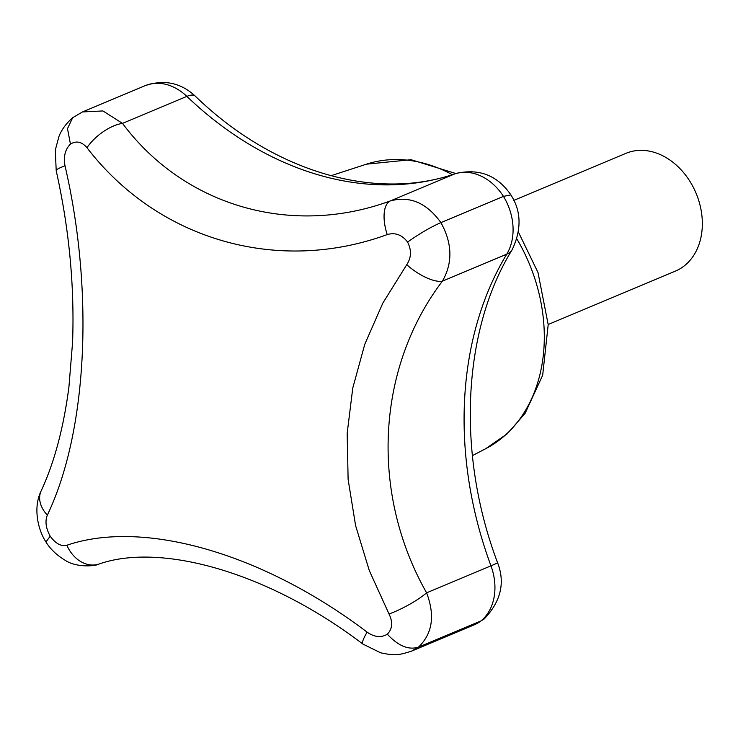 <?xml version="1.0" encoding="UTF-8"?>
<svg xmlns="http://www.w3.org/2000/svg" width="738" height="738" viewBox="0 0 738 738"><rect width="100%" height="100%" fill="white"/><g stroke="black" fill="none" stroke-linecap="round" stroke-linejoin="round"><path stroke-width="1.11" d="M513.823 200.367L625.907 153.356A63.874 49.289 67.2 0 1 653.656 152.176A63.874 49.289 67.2 0 1 701.1 210.118A63.874 49.289 67.2 0 1 675.316 271.16L548.186 324.489M406.749 264.684C411.389 257.663 411.656 250.117 407.57 242.073C402.007 234.776 395.217 232.286 387.219 234.583C277.857 274.527 157.978 240.164 86.973 147.701C81.826 141.696 76.318 140.497 70.451 144.094C65.128 149.408 63.32 156.659 65.027 165.838C94.27 292.165 87.361 431.638 47.324 515.152C44.889 521.259 45.848 528.279 50.212 536.212C55.571 543.592 61.116 546.609 66.844 545.253C143.596 518.989 263.337 553.417 367.1 632.143C374.443 637.217 381.186 637.9 387.321 634.191C392.441 628.96 393.013 622.235 389.037 614.007L369.314 570.603L355.605 525.65L348.115 479.377L347.174 433.4L352.764 388.059L364.756 344.332L382.801 303.161L406.749 264.684A31.937 12.159 36 0 0 442.403 281.16C376.454 367.893 369.803 492.735 426.601 592.826C435.208 615.63 432.477 633.748 418.418 647.171L418.418 647.171C408.538 650.224 398.169 645.898 387.321 634.191M66.844 545.253A31.937 24.991 72.3 0 0 98.874 564.1C95.553 566.212 76.328 567.817 65.267 560.336C56.891 555.363 50.442 549.238 45.941 541.95L50.212 536.212M45.931 541.932C37.73 529.497 32.989 507.283 41.125 490.945L41.125 490.945A31.937 22.463 24.8 0 0 47.324 515.152M367.1 632.143A31.937 4.594 126.7 0 0 362.764 643.997C268.89 572.467 161.013 542.172 98.874 564.1M41.125 490.945C54.289 462.689 63.551 428.058 68.92 387.044L72.582 342.248C74.593 285.827 69.132 228.679 56.208 170.782L55.304 150.063L58.966 136.429C60.082 133.67 63.247 125.949 72.665 117.72L82.508 111.936L102.942 110.949L122.508 123.375L186.862 96.383A344.923 266.15 -112.8 0 0 454.746 173.91A51.097 39.428 -112.8 0 1 503.464 196.382L440.909 222.618C452.357 243.383 452.855 262.894 442.403 281.16L506.757 254.167A51.097 39.428 -112.8 0 0 503.464 196.382L510.871 194.897C521.305 211.086 521.738 229.352 512.181 249.693A31.937 17.703 -148.9 0 1 506.757 254.167A344.923 266.15 -112.8 0 0 490.964 565.834A31.937 1.135 159.7 0 0 497.541 562.633C505.364 582.716 500.881 601.525 484.091 619.062L474.202 624.855A51.097 39.428 -112.8 0 0 480.964 620.935L483.741 619.339M86.973 147.701A31.937 14.898 141.7 0 1 122.508 123.375C184.039 205.976 291.279 237.341 390.384 200.902C409.913 195.681 426.758 202.922 440.909 222.618L440.909 222.618C430.872 227 419.756 233.485 407.57 242.073M389.037 614.007A31.937 6.264 -28.1 0 0 426.601 592.826L490.964 565.834A51.097 39.428 -112.8 0 1 480.964 620.935L418.418 647.171L411.592 651.119C396.896 655.925 393.603 655.409 380.624 652.807L362.764 643.997M195.21 96.078C180.764 82.693 164.067 79.224 145.118 85.682A51.097 39.428 -112.8 0 1 186.862 96.383A31.937 9.972 -46.2 0 1 195.21 96.078C274.665 173.061 376.657 201.326 455.623 173.578A31.937 20.286 -108.6 0 0 454.746 173.91L390.384 200.902A31.937 14.686 70.8 0 0 387.219 234.583M72.665 117.72L67.49 128.652L70.451 144.094M56.208 170.782A31.937 4.041 -12.6 0 1 65.027 165.838M330.965 175.727L366.426 164.177A154.565 119.27 67.2 0 1 426.463 163.974A154.565 119.27 67.2 0 1 452.283 174.666M516.932 239.02A154.565 119.27 67.2 0 1 485.752 448.676L472.385 455.632M512.181 249.693C462.846 329.305 455.955 452.634 497.541 562.633M366.426 164.177L411.048 159.703L455.826 173.513M518.5 232.267L537.993 272.479L548.196 324.665L542.67 375.255L525.087 413.372L507.43 433.63L485.752 448.676M455.623 173.578C478.879 168.116 497.301 175.21 510.871 194.878M82.527 111.927L145.118 85.682M411.592 651.119L474.202 624.855"/></g></svg>
